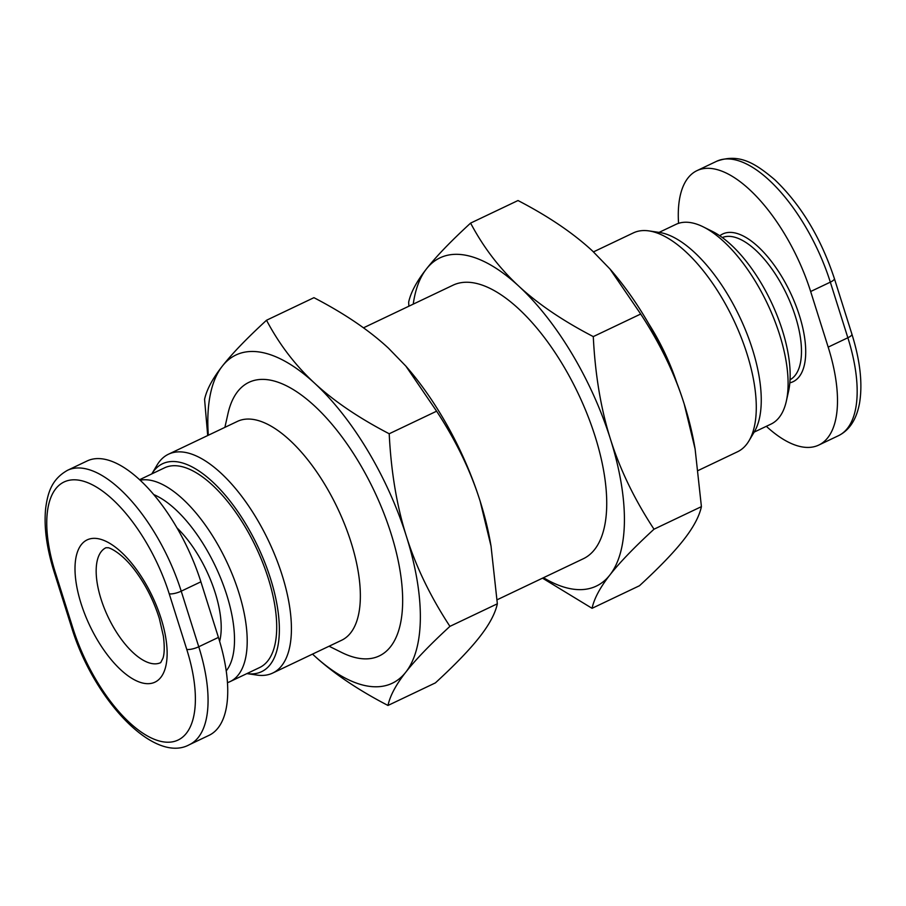 <?xml version="1.0" encoding="UTF-8"?>
<svg xmlns="http://www.w3.org/2000/svg" width="906" height="906" viewBox="0 0 906 906"><rect width="100%" height="100%" fill="white"/><g stroke="black" fill="none" stroke-linecap="round" stroke-linejoin="round"><path stroke-width="1.36" d="M363.476 327.825L453.034 285.186A151.495 66.432 64.5 0 1 474.325 282.978A151.495 66.432 64.5 0 1 587.428 414.778A151.495 66.432 64.5 0 1 583.271 558.764L497.111 599.783M648.968 230.905L659.308 232.423A115.141 50.487 64.5 0 1 660.644 232.638A115.141 50.487 64.5 0 1 740.1 317.78A115.141 50.487 64.5 0 1 754.279 431.924L748.934 440.905A121.2 53.148 -115.5 0 0 734.019 320.758A121.2 53.148 -115.5 0 0 650.372 231.143A121.2 53.148 -115.5 0 0 648.968 230.905A121.2 53.148 -115.5 0 0 633.339 232.91L593.464 251.891M224.892 427.36L227.961 413.668A151.495 66.432 64.5 0 1 270.248 380.124A151.495 66.432 64.5 0 1 391.007 533.464A151.495 66.432 64.5 0 1 357.904 658.13A151.495 66.432 64.5 0 1 341.653 652.467L329.082 646.216M272.661 673.079L341.585 640.27A121.2 53.148 -115.5 0 0 344.914 525.072A121.2 53.148 -115.5 0 0 254.427 419.637A121.2 53.148 -115.5 0 0 237.395 421.403L168.459 454.223A121.2 53.148 -115.5 0 0 157.055 465.084L151.823 473.883A115.141 50.487 -115.5 0 1 178.731 462.06A115.141 50.487 -115.5 0 1 270.056 577.19A115.141 50.487 -115.5 0 1 246.896 673.6L257.032 675.083A121.2 53.148 -115.5 0 0 272.661 673.079A121.2 53.148 -115.5 0 0 275.979 557.892A121.2 53.148 -115.5 0 0 185.492 452.445A121.2 53.148 -115.5 0 0 168.459 454.223M659.092 232.389L675.91 224.382A110.6 48.494 64.5 0 1 691.459 222.763A110.6 48.494 64.5 0 1 703.328 226.908A110.6 48.494 64.5 0 1 767.246 303.385A110.6 48.494 64.5 0 1 786.317 401.222A110.6 48.494 64.5 0 1 770.995 424.099L754.166 432.105M786.317 401.222L788.526 391.392A101.506 44.507 -115.5 0 0 771.017 301.596A101.506 44.507 -115.5 0 0 712.354 231.392L703.328 226.908M219.637 641.369A78.777 34.541 -115.5 0 0 177.032 527.915M139.66 479.682L164.507 467.847A110.6 48.494 64.5 0 1 180.045 466.239A110.6 48.494 64.5 0 1 262.615 562.456A110.6 48.494 64.5 0 1 259.58 667.563L230.079 681.606A110.6 48.494 -115.5 0 0 233.114 576.499A110.6 48.494 -115.5 0 0 150.543 480.282A110.6 48.494 -115.5 0 0 140.203 480.191M227.429 682.66A110.6 48.494 -115.5 0 0 230.079 681.606M153.839 494.619A101.506 44.507 64.5 0 1 220.464 577.654A101.506 44.507 64.5 0 1 226.206 670.916M189.309 744.732L208.98 735.366A121.2 53.148 -115.5 0 0 218.425 637.405L200.894 581.811A121.2 53.148 -115.5 0 0 87.248 460.905L67.588 470.271C51.778 479.149 47.78 492.513 45.662 508.357C43.805 526.76 46.614 547.915 54.088 571.822L71.619 627.428C93.454 699.307 153.952 764.177 189.309 744.732A121.2 53.148 -115.5 0 0 198.754 646.771L181.223 591.176L200.894 581.811M678.56 223.329A121.2 53.148 64.5 0 1 697.008 170.622A121.2 53.148 64.5 0 1 810.655 291.517L828.186 347.123A121.2 53.148 64.5 0 1 818.741 445.084A121.2 53.148 64.5 0 1 766.329 426.307M701.414 506.635L654.007 529.206C634.302 547.315 619.591 562.592 609.851 575.027C600.089 587.484 594.155 598.583 592.06 608.311L639.466 585.74C659.16 567.632 673.883 552.354 683.611 539.919C693.384 527.462 699.319 516.363 701.414 506.635L695.106 448.968L684.223 404.065A181.8 79.728 64.5 0 1 694.517 445.639L695.106 448.968M609.953 268.98L610.972 270.158A181.8 79.728 64.5 0 1 684.223 404.065C674.687 373.748 660.168 343.736 640.689 314.031L609.953 268.98L592.524 251.007C573.238 233.136 548.39 216.308 518.005 200.532L470.599 223.103C483.385 247.259 499.444 268.267 518.764 286.126C538.051 303.997 562.886 320.826 593.283 336.602C595.163 374.688 600.893 408.878 610.463 439.184A181.8 79.728 -115.5 0 0 518.764 286.126A181.8 79.728 -115.5 0 0 426.443 268.923A181.8 79.728 -115.5 0 0 413.238 304.133M408.878 306.205L408.651 302.196C410.746 292.468 416.681 281.381 426.443 268.923C436.182 256.477 450.894 241.2 470.599 223.103M592.06 608.311L542.513 578.164M543.487 577.711A181.8 79.728 -115.5 0 0 609.851 575.027A181.8 79.728 -115.5 0 0 610.463 439.184C620.01 469.501 634.517 499.512 654.007 529.206M389.206 433.759C391.086 471.833 396.817 506.035 406.398 536.329A181.8 79.728 -115.5 0 0 314.688 383.272C333.986 401.143 358.821 417.972 389.206 433.759L436.613 411.188L405.877 366.126L388.448 348.164C369.161 330.294 344.325 313.465 313.94 297.678L266.523 320.248C279.308 344.416 295.367 365.424 314.688 383.272A181.8 79.728 -115.5 0 0 222.378 366.069A181.8 79.728 -115.5 0 0 208.323 435.242M449.931 626.363C430.237 644.472 415.514 659.749 405.786 672.184A181.8 79.728 -115.5 0 0 406.398 536.329C415.933 566.658 430.452 596.658 449.931 626.363L497.349 603.792L491.029 546.125L480.157 501.222C470.61 470.894 456.103 440.894 436.613 411.188M387.983 705.457C357.598 689.681 332.751 672.852 313.465 654.981A181.8 79.728 -115.5 0 0 405.786 672.184C396.013 684.642 390.078 695.729 387.983 705.457L435.39 682.886C455.095 664.789 469.806 649.511 479.546 637.065C489.308 624.619 495.242 613.521 497.349 603.792M313.465 654.981L312.525 654.098A181.8 79.728 -115.5 0 0 313.465 654.981M207.701 435.537L204.575 399.353C206.67 389.625 212.604 378.527 222.378 366.069C232.106 353.634 246.828 338.357 266.523 320.248M405.877 366.126L406.896 367.304A181.8 79.728 64.5 0 1 480.157 501.222A181.8 79.728 64.5 0 1 490.452 542.796L491.029 546.125M640.689 314.031L593.283 336.602M676.657 382.366A121.2 53.148 -115.5 0 0 648.832 323.906M698.288 470.452L737.529 451.766A121.2 53.148 -115.5 0 0 748.934 440.905M101.053 599.138A63.635 27.905 64.5 0 1 106.013 547.711L107.803 547.779C107.418 546.964 120.238 550.893 134.768 570.157C145.538 584.495 153.726 600.621 159.343 618.538L163.363 636.069C164.632 646.148 164.507 653.498 163.001 658.118L160.713 662.614A63.635 27.905 64.5 0 1 151.766 663.543A63.635 27.905 64.5 0 1 101.053 599.138M722.331 237.542A78.777 34.541 64.5 0 1 732.626 236.738A78.777 34.541 64.5 0 1 791.085 304.382A78.777 34.541 64.5 0 1 790.032 379.761M789.828 382.842A81.812 35.878 -115.5 0 0 796.657 307.53A81.812 35.878 -115.5 0 0 734.211 232.785A81.812 35.878 -115.5 0 0 719.806 235.775M143.861 683.294A78.777 34.541 -115.5 0 0 161.075 618.47A78.777 34.541 -115.5 0 0 98.278 538.73A78.777 34.541 -115.5 0 0 81.064 603.555A78.777 34.541 -115.5 0 0 143.861 683.294M55.379 572.603A112.106 49.162 64.5 0 1 79.875 480.35A112.106 49.162 64.5 0 1 169.229 593.826L186.761 649.421A112.106 49.162 64.5 0 1 162.265 741.674A112.106 49.162 64.5 0 1 72.91 628.209L55.379 572.603A9.094 2.48 162.5 0 1 54.088 571.822M186.761 649.421A9.094 2.48 162.5 0 0 198.754 646.771L218.425 637.405M169.229 593.826A9.094 2.48 162.5 0 0 181.223 591.176A121.2 53.148 -115.5 0 0 67.588 470.271M72.91 628.209A9.094 2.48 162.5 0 1 71.619 627.428M697.008 170.622L716.68 161.257A121.2 53.148 64.5 0 1 830.326 282.151L847.857 337.757A121.2 53.148 64.5 0 1 838.401 435.718L818.741 445.084M716.68 161.257C739.398 153.001 755.298 163.329 774.811 179.762C801.006 204.869 820.859 237.802 834.381 278.561L851.912 334.167A9.094 2.48 162.5 0 1 847.857 337.757L828.186 347.123M834.381 278.561A9.094 2.48 162.5 0 1 830.326 282.151L810.655 291.517M851.912 334.167C860.19 360.747 862.739 383.736 859.545 403.125C856.532 419.399 849.488 430.259 838.401 435.718"/></g></svg>
